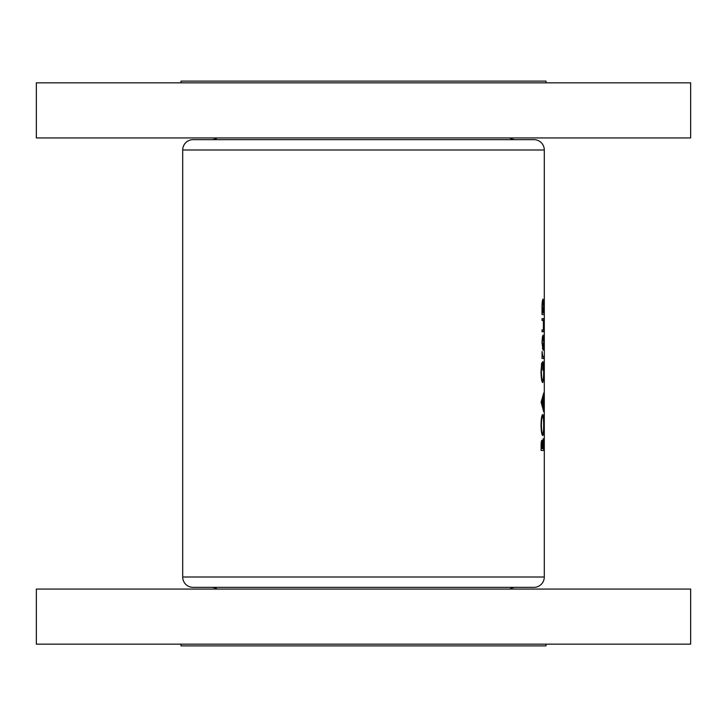 <?xml version="1.0" encoding="UTF-8"?>
<svg xmlns="http://www.w3.org/2000/svg" width="727" height="727" viewBox="0 0 727 727"><rect width="100%" height="100%" fill="white"/><g stroke="black" fill="none" stroke-linecap="round" stroke-linejoin="round"><path stroke-width="1.09" d="M544.296 149.989L182.704 149.989A10.332 10.332 0 0 1 193.037 139.657L533.963 139.657A10.332 10.332 0 0 1 544.296 149.989L544.296 577.011A10.332 10.332 0 0 1 533.963 587.343L193.037 587.343A10.332 10.332 0 0 1 182.704 577.011L544.296 577.011M515.57 139.657A10.332 10.332 0 0 1 509.854 137.939M211.43 139.657A10.332 10.332 0 0 0 217.146 137.939M36.35 137.939L36.35 82.842L690.65 82.842L690.65 137.939L36.35 137.939M180.987 82.842L180.987 81.115L546.013 81.115L546.013 82.842M211.43 587.343A10.332 10.332 0 0 1 217.146 589.061M515.57 587.343A10.332 10.332 0 0 0 509.854 589.061M690.65 589.061L36.35 589.061L36.35 644.158L690.65 644.158L690.65 589.061M180.987 644.158L180.987 645.885L546.013 645.885L546.013 644.158M542.006 342.653L543.06 350.241L543.787 342.653L543.06 335.074L542.378 337.083L542.006 342.653L543.06 336.874L543.787 342.653M542.042 314.518L544.096 314.518L543.051 299.097C542.46 299.569 542.106 302.132 542.006 306.803L542.042 314.518L544.096 314.518M542.042 358.466L543.769 358.466L543.769 356.666L542.733 356.348L542.088 351.523L542.042 358.466L543.769 358.466M541.106 402.149L543.769 411.918L543.16 406.902L543.769 392.898L541.106 402.149M541.106 450.467L543.769 450.467L543.242 438.645L542.615 442.507L541.978 440.189C541.37 440.68 541.079 442.807 541.106 446.551L541.106 450.467L543.769 450.467M541.006 425.15C541.197 431.565 541.779 435.037 542.733 435.564C543.469 434.973 543.832 431.456 543.805 424.995C543.832 418.552 543.469 415.053 542.724 414.49C541.751 415.035 541.179 418.588 541.006 425.15M541.715 362.837L541.006 371.842C541.17 378.422 541.742 382.011 542.724 382.62L543.487 380.166L543.805 371.479C543.841 365.136 543.487 361.828 542.751 361.546L542.751 370.025L543.014 363.346L543.642 371.324C543.669 376.895 543.351 380.067 542.706 380.821C541.951 380.212 541.506 377.231 541.388 371.897L541.715 362.837M542.042 331.739L543.024 331.739C543.532 332.048 543.796 329.858 543.787 325.169C543.796 320.543 543.542 318.362 543.033 318.635L542.042 318.635L542.042 320.425L543.387 320.725L543.378 329.649L542.042 329.94L542.042 331.739L543.024 331.739M182.704 149.989L182.704 577.011M541.479 448.668L541.978 441.989L542.506 448.668L541.106 448.668M541.315 441.989L541.978 441.989M542.787 448.668L543.242 440.444L543.596 448.668L542.506 448.668M542.76 440.444L543.242 440.444M541.388 425.068C541.515 419.743 541.96 416.816 542.715 416.289C543.342 416.78 543.651 419.706 543.642 425.068C543.651 430.32 543.351 433.219 542.733 433.765C541.969 433.274 541.524 430.375 541.388 425.068L541.006 425.068M541.824 416.289L542.715 416.289M541.833 433.765L542.733 433.765M542.633 397.823L543.16 397.823M542.651 406.902L543.16 406.902M541.806 402.304L542.915 398.769L542.915 405.93L541.806 402.304L541.106 402.304M542.342 398.769L542.915 398.769M542.36 405.93L542.915 405.93M541.479 364.372L541.96 364.372M541.833 380.821L542.706 380.821M542.378 356.666L543.323 356.666L542.378 356.666M542.006 306.821L543.06 300.896L543.642 306.785L543.06 312.719L543.542 312.719M542.415 300.896L543.06 300.896M542.46 312.719L543.06 312.719L542.287 306.821M542.042 318.635L543.033 318.635M542.415 336.874L543.06 336.874M543.642 342.662L543.06 348.442L542.287 342.662M542.415 348.442L543.06 348.442"/></g></svg>
